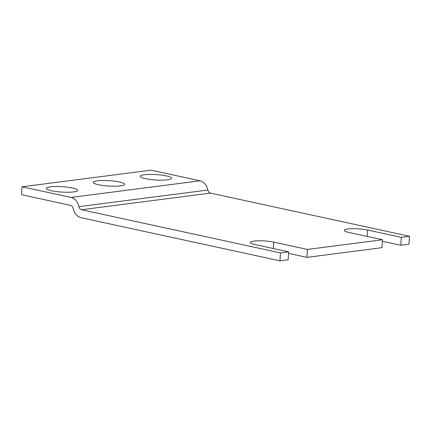 <?xml version="1.0" encoding="UTF-8"?>
<svg xmlns="http://www.w3.org/2000/svg" width="431" height="431" viewBox="0 0 431 431"><rect width="100%" height="100%" fill="white"/><g stroke="black" fill="none" stroke-linecap="round" stroke-linejoin="round"><path stroke-width="0.65" d="M288.549 253.38L306.915 257.361L381.995 247.68L382.496 239.749L307.416 249.43L306.915 257.361M279.961 260.836L288.145 259.78L288.646 251.849L280.462 252.905L279.961 260.836L81.006 217.677A12.1 8.922 -97.3 0 1 73.178 208.437A4.035 2.974 82.7 0 0 70.565 205.361L21.55 194.726L22.051 186.795L151.039 170.164L200.054 180.794A12.1 8.922 82.7 0 1 207.887 190.033A4.035 2.974 -97.3 0 0 210.495 193.11L409.45 236.274L408.949 244.205L400.765 245.261L382.399 241.279M307.416 249.43L273.76 242.13L273.356 248.531M288.646 251.849L254.99 244.549A14.007 2.403 -176.4 0 1 250.395 242.459A14.007 2.403 -176.4 0 1 258.778 240.794A14.007 2.403 -176.4 0 1 273.76 242.13M280.462 252.905L81.507 209.746A4.035 2.974 82.7 0 1 78.895 206.665A12.1 8.922 -97.3 0 0 71.067 197.425L22.051 186.795M409.45 236.274L401.266 237.33L400.765 245.261M382.496 239.749L348.841 232.449A14.007 2.403 -176.4 0 1 344.25 230.359A14.007 2.403 -176.4 0 1 352.628 228.689A14.007 2.403 -176.4 0 1 367.611 230.03L401.266 237.33M145.301 178.644A15.742 2.699 -176.4 0 1 140.14 176.295A15.742 2.699 -176.4 0 1 156.022 174.587A15.742 2.699 -176.4 0 1 171.565 178.272A15.742 2.699 -176.4 0 1 162.142 180.147A15.742 2.699 -176.4 0 1 145.301 178.644M98.376 184.694A15.742 2.699 -176.4 0 1 93.215 182.345A15.742 2.699 -176.4 0 1 109.091 180.637A15.742 2.699 -176.4 0 1 124.64 184.323A15.742 2.699 -176.4 0 1 115.217 186.197A15.742 2.699 -176.4 0 1 98.376 184.694M51.451 190.744A15.742 2.699 -176.4 0 1 46.284 188.395A15.742 2.699 -176.4 0 1 62.166 186.688A15.742 2.699 -176.4 0 1 77.709 190.373A15.742 2.699 -176.4 0 1 68.292 192.248A15.742 2.699 -176.4 0 1 51.451 190.744M367.212 236.43L367.611 230.03M210.495 193.11L81.507 209.746M71.067 197.425L200.054 180.794M78.895 206.665L207.887 190.033"/></g></svg>
